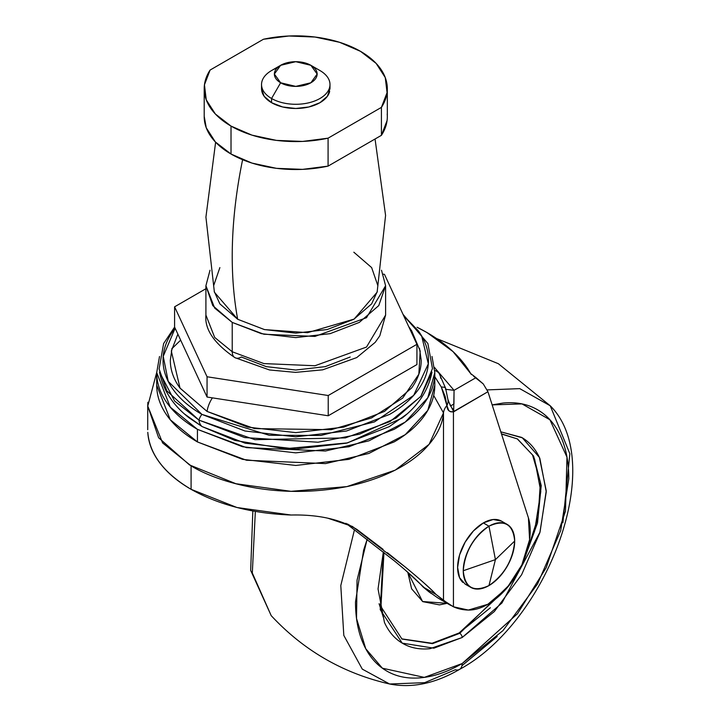 <?xml version="1.0" encoding="UTF-8"?>
<svg xmlns="http://www.w3.org/2000/svg" width="720" height="720" viewBox="0 0 720 720"><rect width="100%" height="100%" fill="white"/><g stroke="black" fill="none" stroke-linecap="round" stroke-linejoin="round"><path stroke-width="1.08" d="M507.159 524.394L501.507 521.127L493.164 519.507L483.327 522.936L488.97 526.194A36.369 20.997 -60 0 1 509.436 526.086A36.369 20.997 -60 0 1 514.692 541.035C513.054 524.079 504.477 519.129 488.97 526.194L495.423 559.611L514.692 541.035A36.369 20.997 -60 0 1 488.97 585.576L495.423 559.611L463.257 570.735C464.895 587.691 473.463 592.641 488.97 585.576A36.369 20.997 -60 0 1 468.513 585.684A36.369 20.997 -60 0 1 463.257 570.735L495.423 559.611L488.97 526.194C473.463 537.03 464.895 551.88 463.257 570.735A36.369 20.997 -60 0 1 488.97 526.194L483.327 522.936A36.369 20.997 120 0 0 460.287 552.744A36.369 20.997 120 0 0 462.861 582.426M503.784 522.828A36.369 20.997 120 0 0 483.327 522.936L473.481 530.874L465.147 542.124L459.567 554.976L457.614 567.468L459.567 577.701L465.147 584.118L470.79 587.376M495.423 559.611L488.97 585.576C504.477 574.74 513.054 559.89 514.692 541.035L495.423 559.611M432.036 356.625L434.808 372.582L427.788 397.764L405.243 422.064L368.937 440.838L325.503 450.999L246.474 447.642L197.433 429.345L197.433 441.945L246.474 460.242L325.503 463.599L368.937 453.438L405.243 434.664L427.788 410.364L434.808 385.173C434.808 395.82 431.28 406.062 424.224 415.899C417.168 425.736 407.115 434.412 394.083 441.945L348.966 459.342L295.758 465.453L242.55 459.342L197.433 441.945L197.433 429.345L242.55 446.742L295.758 452.853L348.966 446.742L394.083 429.345C407.115 421.812 417.168 413.136 424.224 403.299C431.28 393.462 434.808 383.22 434.808 372.582L432.009 356.481M431.991 372.114L421.038 396.117L395.928 418.122L359.442 434.205L317.997 442.233L244.665 437.571L198.945 420.129A20.295 11.718 120 0 0 202.167 426.609L234.945 440.451L285.039 448.74L347.607 442.881L402.246 417.96C418.509 405.387 428.418 390.105 431.991 372.114M403.578 315.54L421.668 335.988L428.319 363.825L413.685 395.361L374.454 421.911L320.877 435.447L269.217 435.285L201.915 414.387A9.405 5.427 120 0 0 198.945 420.129L254.907 439.677L345.366 437.904L390.033 421.551L420.741 396.504L432.459 368.64L427.896 343.557L403.029 314.361M177.867 334.134L171.324 351.054L180.045 388.179L207.054 411.426A21.393 12.348 -60 0 1 212.409 397.863A21.393 12.348 120 0 0 207.054 411.426L254.493 428.607L331.218 429.678L371.565 417.915L402.66 398.106L418.833 374.22L420.192 351.054L411.678 330.84L408.672 326.52M345.906 523.287L394.29 560.817L345.906 523.287M405.585 570.348L427.347 590.508L423.108 586.998L436.077 594.486L449.361 604.575L439.101 598.707M327.681 518.148L352.377 526.446L405.612 567.324C419.373 578.637 429.534 587.691 436.077 594.486L443.484 600.363L443.484 412.902C442.404 432.279 421.758 470.106 347.976 486.387C273.177 501.138 214.056 480.015 191.088 465.876L191.088 489.321C177.777 481.644 167.382 472.878 159.912 463.032C152.433 453.186 148.401 442.944 147.798 432.315C149.598 454.248 164.025 473.247 191.088 489.321L191.088 465.876L162.621 442.944L147.726 405.99L147.87 402.246M156.708 372.438L147.762 406.053L158.616 437.724L189.486 464.931L235.917 483.723L291.06 491.337L346.905 486.612L395.262 470.133L429.093 444.339L443.484 412.902L433.683 395.442L443.484 412.902A34.227 19.764 180 0 1 446.895 405.486A34.227 19.764 0 0 0 443.484 412.902L443.484 600.363L453.438 606.789L453.438 411.921L453.438 606.789L468.36 610.056L487.863 604.287L506.898 588.087L521.865 564.912L529.587 539.703L528.408 517.842L487.935 391.725L528.408 517.842A59.895 34.578 -60 0 1 487.863 604.287A59.895 34.578 -60 0 1 468.36 610.056A102.681 59.283 -60 0 1 453.438 606.789L437.796 597.897L427.446 590.616M436.104 369.387L454.059 390.321L476.019 377.649L470.7 373.599L453.033 351.612L427.005 332.577L417.078 327.258M453.744 408.267L453.537 411.588C449.388 412.326 447.174 410.292 446.895 405.486L445.203 396.576L441.342 387.054L446.895 405.486A12.834 9.873 -11.8 0 0 447.93 399.6A12.834 9.873 -11.8 0 0 447.903 399.483A12.834 9.873 168.2 0 1 446.895 405.486L448.767 410.598L450.684 411.795L453.438 411.921L487.935 391.725L483.264 383.94L476.019 377.649L454.059 390.321L453.672 411.507L487.935 391.725L483.264 383.94L473.661 376.281M431.253 593.496L428.373 591.408M291.069 515.025C252.27 513.531 218.943 504.963 191.088 489.321L236.952 507.51L291.069 515.025C317.943 514.413 339.894 519.21 356.904 529.416L347.382 523.926L356.904 529.416L383.094 549.351M387.378 552.69L405.612 567.324C421.236 580.23 431.388 589.293 436.077 594.486L423.108 586.998C417.708 580.923 408.105 572.202 394.29 560.817M436.266 369.603L454.059 390.321L445.896 389.34L454.059 390.321L453.942 403.938L450.513 406.017M448.218 400.77L453.618 411.597A12.834 2.763 21.2 0 1 453.537 411.588L452.466 408.447M450.477 405.972L447.885 399.384M434.808 376.758L441.342 387.054L434.88 376.857M439.137 373.464A12.834 9.693 144.6 0 0 434.763 370.512A12.834 9.693 -35.4 0 1 439.119 373.428A12.834 9.693 -35.4 0 1 440.604 378.153M434.529 367.416L439.191 373.536L445.635 388.296A12.834 3.24 165 0 0 441.342 387.054A12.834 3.24 -15 0 1 445.626 388.278A12.834 3.24 -15 0 1 445.401 389.259M174.591 327.087L163.62 343.557L159.093 368.973L166.851 390.861L198.945 420.129A9.405 5.427 -60 0 1 201.915 414.387L168.228 381.411L163.224 356.301L175.14 328.257L173.151 330.894C166.41 340.281 163.044 350.055 163.044 360.216C163.044 370.377 166.41 380.151 173.151 389.538C179.883 398.925 189.477 407.205 201.915 414.387L244.971 431.001L295.758 436.833L346.545 431.001L389.601 414.387C402.048 407.205 411.633 398.925 418.365 389.538C425.106 380.151 428.472 370.377 428.472 360.216C428.472 350.055 425.106 340.281 418.365 330.894L403.56 315.495M411.084 331.722L411.651 332.496M419.508 348.291L421.2 360.216C421.2 369.819 418.014 379.053 411.651 387.927L384.462 411.426L343.764 427.122L295.758 432.639L247.752 427.122L207.054 411.426L179.865 387.927C173.502 379.053 170.316 369.819 170.316 360.216L172.008 348.291M407.151 413.874L389.349 426.609L346.41 443.178L295.758 448.992L245.106 443.178L202.167 426.609A20.295 11.718 -60 0 1 198.945 420.129L174.627 401.076L159.534 372.114C163.098 390.114 173.007 405.396 189.27 417.96L202.167 426.609L184.365 413.874M159.507 356.481L156.708 372.582C156.708 383.22 160.236 393.462 167.292 403.299C174.348 413.136 184.401 421.812 197.433 429.345L170.289 407.178L156.708 372.582L159.489 356.625M180.657 340.137L171.891 348.705M156.708 385.173L170.289 419.778L197.433 441.945C184.401 434.412 174.348 425.736 167.292 415.899C160.236 406.062 156.708 395.82 156.708 385.173L156.708 372.582M417.087 327.267A179.766 103.788 180 0 1 427.005 332.577A179.766 103.788 180 0 1 470.7 373.599L471.429 374.598M280.629 65.313L271.557 70.551A34.227 19.764 0 0 0 271.557 98.496L280.629 82.773A21.393 12.348 180 0 1 280.629 65.313A21.393 12.348 180 0 1 310.887 65.313L317.151 74.043L310.887 82.773L295.758 86.391L280.629 82.773L274.365 74.043L280.629 65.313L295.758 61.695L310.887 65.313L319.959 70.551L310.887 65.313A21.393 12.348 180 0 1 310.887 82.773A21.393 12.348 180 0 1 280.629 82.773L271.557 98.496A34.227 19.764 0 0 0 319.959 98.496A34.227 19.764 0 0 0 319.959 70.551A34.227 19.764 180 0 1 329.679 87.174A34.227 19.764 180 0 1 306.702 103.248A34.227 19.764 180 0 1 271.557 98.496L271.557 102.69A34.227 19.764 0 0 0 306.702 107.442A34.227 19.764 0 0 0 329.679 91.368M204.201 116.928A91.557 52.857 0 0 0 231.021 154.035L231.021 126.09A91.557 52.857 180 0 1 204.201 88.983A91.557 52.857 180 0 1 210.096 70.056L204.453 84.789L206.253 99.855L215.361 114.003L231.021 126.09L251.955 135.135L276.471 140.391L302.553 141.426L328.086 138.168L381.42 107.379L387.063 92.637L385.263 77.58L376.155 63.423L360.495 51.336L339.561 42.3L315.045 37.044L288.963 36L263.43 39.258L210.096 70.056L263.43 39.258A91.557 52.857 180 0 1 387.207 86.085A91.557 52.857 180 0 1 381.42 107.379L381.42 135.324L328.086 166.113L328.086 138.168L381.42 107.379L381.42 135.324L387.063 120.582M385.605 285.741L378.765 305.586L359.289 322.416L330.138 333.657L295.758 337.608L261.378 333.657L232.227 322.416L263.907 334.242L314.973 336.411L366.507 317.709L385.605 285.741L381.519 270.252L385.605 285.741L385.605 315.081L366.507 347.058L314.973 365.751L263.907 363.582L232.227 351.756A12.834 7.407 120 0 0 234.882 357.633A12.834 7.407 -60 0 1 232.227 351.756L263.907 363.582L314.973 365.751L366.507 347.058L385.605 315.081L379.809 335.781L375.201 342.351L356.751 357.57L322.668 369.837L295.569 372.375L269.496 369.963L234.882 357.633C214.164 343.476 204.498 329.292 205.911 315.081L214.686 337.437L232.227 351.756L232.227 322.416L232.227 351.756L214.686 337.437L205.911 315.081L205.911 285.741L209.997 270.252L205.911 285.741L212.751 305.586L232.227 322.416L214.686 308.088L205.911 285.741M215.622 142.227L205.92 217.107L214.389 292.194L237.681 319.266A427.842 247.014 -60 0 1 242.604 159.705A427.842 247.014 120 0 0 237.681 319.266L264.564 329.607L307.593 332.658L354.096 319.113L377.127 292.194L385.578 215.415L375.048 139.005M219.879 267.588L213.624 285.741M214.2 291.384L219.879 303.885L237.681 319.266L264.33 329.544L295.758 333.153L327.186 329.544L353.835 319.266L371.637 303.885L377.325 291.384M377.892 285.741L371.637 267.588L353.835 252.207M350.217 357.003L325.233 366.633L295.758 370.026L266.292 366.633L241.308 357.003A12.834 7.407 -60 0 1 234.882 357.633M204.201 116.271L206.253 127.8L215.361 141.948L231.021 154.035L251.955 163.08L276.471 168.336L302.553 169.371L328.086 166.113L328.086 138.168A91.557 52.857 180 0 1 231.021 126.09L231.021 154.035A91.557 52.857 0 0 0 328.086 166.113L381.42 135.324A91.557 52.857 0 0 0 387.207 114.03M329.796 86.607L329.985 88.713L327.384 96.273L319.959 102.69L308.853 106.974L295.758 108.477L282.663 106.974L271.557 102.69L264.141 96.273L261.531 88.713L261.531 84.519M261.729 86.616A34.227 19.764 0 0 0 271.557 102.69L271.557 98.496A34.227 19.764 180 0 1 261.846 81.864A34.227 19.764 180 0 1 277.074 67.968M174.591 327.078L207.054 397.035L328.221 415.773L416.925 364.563L416.925 344.304L384.462 274.347L383.364 274.176L384.462 274.347L416.925 344.304L328.221 395.514L416.925 344.304L416.925 364.563L328.221 415.773L328.221 395.514L328.221 415.773L207.054 397.035L207.054 376.767L328.221 395.514L207.054 376.767L174.591 306.819L207.054 376.767L207.054 397.035L174.591 327.078L174.591 306.819L205.911 288.729L174.591 306.819L174.591 327.078M459.522 669.411A12.834 7.407 -120 0 0 462.15 663.552A12.834 7.407 60 0 1 459.522 669.411A12.834 7.407 60 0 1 455.301 669.753L424.683 682.659L389.61 684C343.143 673.326 303.669 650.538 271.197 615.636L252.315 573.021L255.339 511.452L252.315 573.021L271.197 615.636L250.677 570.411L252.828 511.002M389.61 684L362.286 669.123L343.809 635.409L340.794 585.549L354.483 529.695L340.794 585.549L343.809 635.409L362.286 669.123L389.61 684C411.84 688.401 435.132 683.55 459.486 669.429C547.713 621.99 607.464 462.663 550.242 405.783L519.741 388.629L487.224 389.898L519.741 388.629L550.242 405.783L569.862 453.78L562.887 522.693M492.156 404.892L521.991 403.911L549.918 419.76L566.973 457.155L565.488 511.182L546.21 567.657L517.491 613.719L462.15 663.552L424.287 677.385L382.392 668.205L365.76 648.756L356.526 618.48L357.039 580.239L367.137 539.298L363.618 550.161L355.5 601.974C355.5 618.309 358.2 632.448 363.618 644.418C369.027 656.379 376.731 665.244 386.73 671.022C396.738 676.791 408.267 679.032 421.335 677.745C434.403 676.449 448.002 671.715 462.15 663.552L502.965 630.612L537.561 583.938L560.682 530.64L568.8 478.827C568.8 462.492 566.091 448.344 560.682 436.383C555.273 424.422 547.56 415.548 537.561 409.779C527.562 404.001 516.033 401.76 502.965 403.056L492.156 404.883M401.967 639.045L432.504 643.644L459.729 633.321L459.126 632.97L459.729 633.321L510.048 584.244L459.729 633.321A3.42 1.98 60 0 1 462.15 637.515L429.966 648.702C419.661 649.719 410.562 647.955 402.678 643.401C394.794 638.847 388.719 631.854 384.444 622.422L378.045 588.951L383.346 551.952L380.232 609.678L402.228 643.14L433.881 648.18L462.15 637.515A3.42 1.98 -120 0 0 459.729 633.321L432.504 643.644L401.967 639.045L380.952 606.654L383.967 552.447M490.383 607.743L459.126 632.97L504.936 590.283M526.599 552.852L538.146 516.915L540.378 482.103L532.521 454.887L517.185 438.795M501.444 433.827L517.482 438.957L533.61 456.12L541.224 485.613L537.498 522.954L523.854 560.403L537.498 522.954L541.224 485.613L533.61 456.12L517.482 438.957L501.507 434.034M407.808 572.292L422.559 601.524L447.111 603.333L439.443 604.881L422.757 601.641L411.606 588.807L407.808 572.292M534.591 458.991L540.801 491.49L534.591 531.18L526.563 552.96M383.661 618.318L379.089 603.72M401.67 638.865L432.054 643.266L459.126 632.97M462.15 637.515L501.957 602.964L540.045 532.053L546.246 490.824L539.379 457.371L522.306 437.805L500.805 431.829L521.622 437.391C529.506 441.945 535.581 448.938 539.847 458.379L546.255 491.841L539.847 532.701L521.622 574.731L494.334 611.541L462.15 637.515M497.187 636.498L461.934 665.712M434.808 372.582L434.808 385.173M147.726 405.99L147.726 429.723M439.146 598.725L450.639 605.367M445.635 388.305L447.93 399.6M329.985 84.519L329.985 88.713M310.887 65.313L319.959 70.551M204.201 116.658L204.201 88.713M387.315 88.713L387.315 116.658M550.242 405.783L498.357 363.708L436.5 338.499"/></g></svg>
